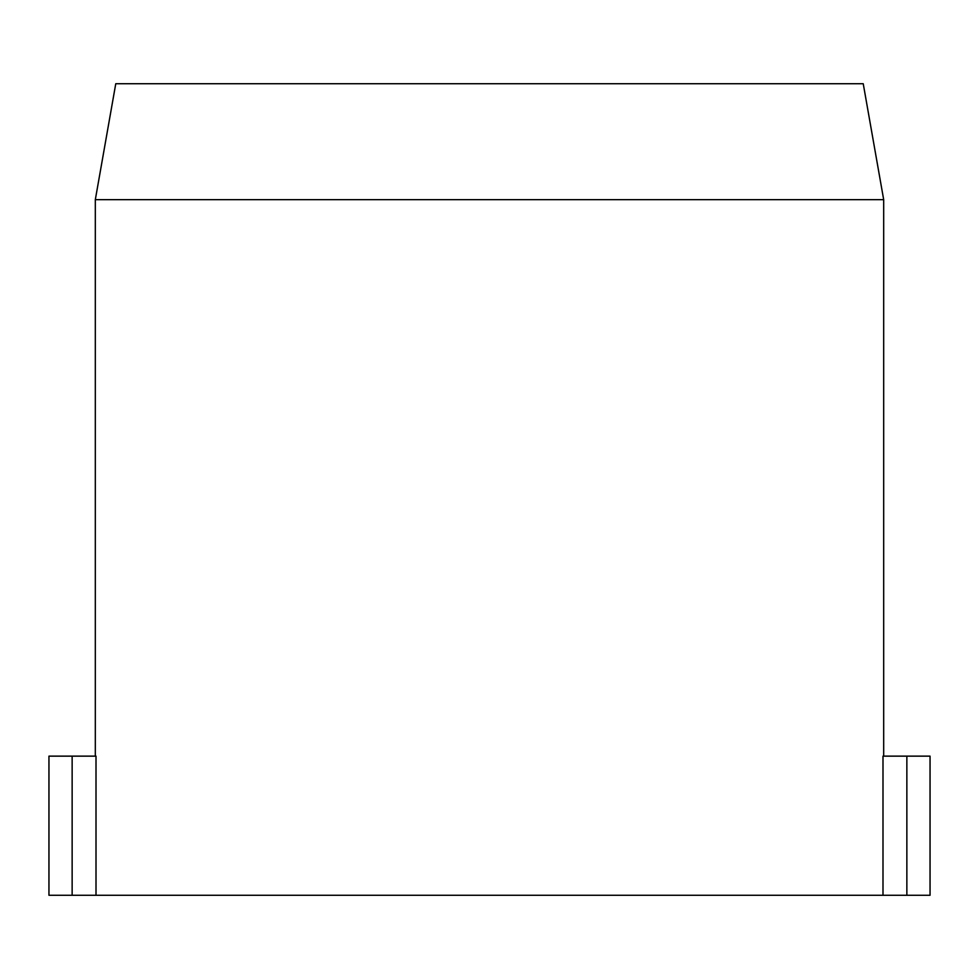 <?xml version="1.0" encoding="UTF-8"?>
<svg xmlns="http://www.w3.org/2000/svg" width="979" height="979" viewBox="0 0 979 979"><rect width="100%" height="100%" fill="white"/><g stroke="black" fill="none" stroke-linecap="round" stroke-linejoin="round"><path stroke-width="1.47" d="M883.682 199.667L95.318 199.667L115.767 83.729L863.233 83.729L883.682 199.667L883.682 756.143M95.318 199.667L95.318 756.143M906.86 895.271L906.86 756.143L930.05 756.143L930.05 895.271L48.95 895.271L48.95 756.143L72.14 756.143L72.14 895.271M96.003 895.271L96.003 756.143L72.14 756.143M906.86 756.143L882.997 756.143L882.997 895.271"/></g></svg>
